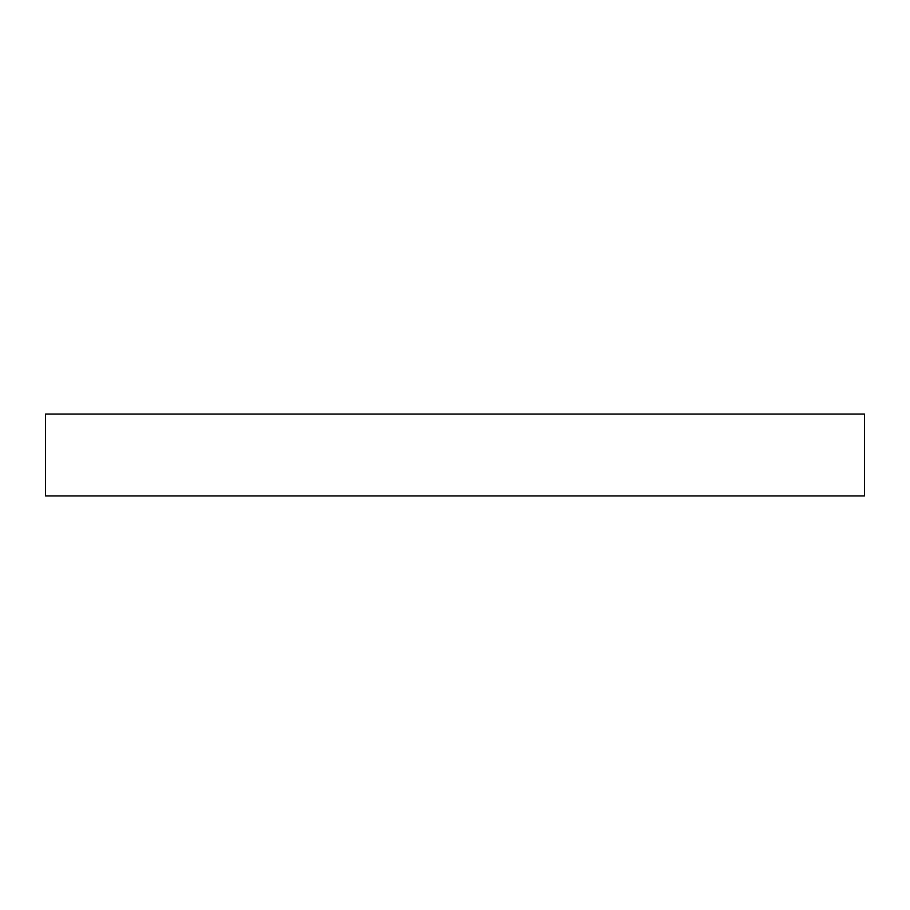 <?xml version="1.0" encoding="UTF-8"?>
<svg xmlns="http://www.w3.org/2000/svg" width="910" height="910" viewBox="0 0 910 910"><rect width="100%" height="100%" fill="white"/><g stroke="black" fill="none" stroke-linecap="round" stroke-linejoin="round"><path stroke-width="1.36" d="M864.5 495.95L45.5 495.95L45.5 414.05L864.5 414.05L864.5 495.95"/></g></svg>
